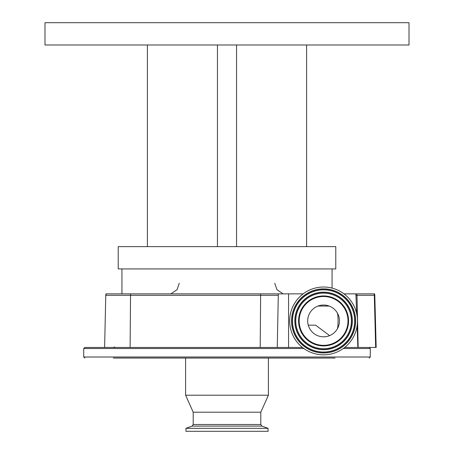 <?xml version="1.0" encoding="UTF-8"?>
<svg xmlns="http://www.w3.org/2000/svg" width="454" height="454" viewBox="0 0 454 454"><rect width="100%" height="100%" fill="white"/><g stroke="black" fill="none" stroke-linecap="round" stroke-linejoin="round"><path stroke-width="0.68" d="M343.286 348.519L370.277 348.519L370.277 357.009L83.723 357.009L83.723 348.519L84.785 347.458L277.275 347.458L278.313 293.863L106.003 293.863L105.765 295.316A5.306 5.306 -90 0 1 106.009 293.863M277.275 347.458L302.466 347.458M113.364 358.07L335.075 358.07M114.533 358.07L275.124 358.07M193.2 424.496L260.8 424.496L261.918 426.09L192.082 426.09L193.2 424.496L193.2 412.198L185.607 395.218L185.607 358.07L130.36 358.07M185.607 395.218L268.393 395.218L268.393 358.07M193.2 412.198L260.8 412.198L268.393 395.218M268.07 428.326L268.07 431.3L185.93 431.3L185.93 428.326L268.07 428.326L261.918 426.09M308.26 325.172L315.621 325.172L329.632 335.62M288.557 347.458L288.557 293.863L260.698 293.863A5.306 1.657 90 0 0 260.624 295.316L105.981 295.316A5.306 5.306 90 0 1 106.225 293.863L130.616 293.863A5.306 1.657 90 0 0 130.536 295.316L130.111 347.458M374.079 293.863L374.556 293.863A5.306 5.306 0 0 1 374.8 295.316L374.317 295.316A5.306 5.232 -90 0 0 374.079 293.863L355.624 293.863A4.171 4.171 0 0 1 355.936 295.282L356.997 295.316L358.166 347.458L344.694 347.458M288.557 293.863L303.147 293.863M344.007 293.863L355.624 293.863M121.933 268.921L121.933 293.863M332.067 268.921L332.067 288.097M236.551 44.986L236.551 246.636L335.784 246.636L335.784 268.921L118.216 268.921L118.216 246.636L147.402 246.636L147.402 44.986M409.014 44.986L44.986 44.986L44.986 22.7L409.014 22.7L409.014 44.986M217.449 44.986L217.449 246.636L147.402 246.636M236.551 246.636L217.449 246.636M306.598 246.636L306.598 44.986M355.936 295.282L356.662 313.498M357.122 325.893L357.854 347.458M374.8 295.316L376.167 347.458L358.166 347.458M323.577 354.835A33.908 33.908 0 0 0 357.485 320.927A33.908 33.908 0 0 0 323.577 287.019A33.908 33.908 0 0 0 289.669 320.927A33.908 33.908 0 0 0 323.577 354.835M323.577 345.92A24.993 24.993 0 0 0 348.57 320.927A24.993 24.993 0 0 0 323.577 295.929A24.993 24.993 0 0 0 298.584 320.927A24.993 24.993 0 0 0 323.577 345.92M323.577 305.031A15.896 15.896 0 0 0 307.681 320.927A15.896 15.896 0 0 0 323.577 336.817A15.896 15.896 0 0 0 339.473 320.927A15.896 15.896 0 0 0 323.577 305.031M337.294 329.008C337.81 327.828 338.065 325.132 338.048 320.927C338.065 316.71 337.81 314.015 337.294 312.84M83.723 348.519L303.874 348.519M329.224 306.064L317.936 306.064M105.765 295.316L104.613 347.458M356.759 293.863A5.306 5.232 90 0 1 356.997 295.316L374.317 295.316L375.668 347.458M278.154 295.316L260.624 295.316L260.199 347.458M323.577 352.974A32.052 32.052 0 0 0 355.63 320.927A32.052 32.052 0 0 0 323.577 288.875A32.052 32.052 0 0 0 291.53 320.927A32.052 32.052 0 0 0 323.577 352.974M323.577 352.191A31.264 31.264 0 0 0 354.846 320.927A31.264 31.264 0 0 0 323.577 289.658A31.264 31.264 0 0 0 292.314 320.927A31.264 31.264 0 0 0 323.577 352.191M323.577 352.032A31.105 31.105 0 0 0 354.682 320.927A31.105 31.105 0 0 0 323.577 289.822A31.105 31.105 0 0 0 292.472 320.927A31.105 31.105 0 0 0 323.577 352.032M323.577 292.172A28.75 28.75 0 0 0 294.828 320.927A28.75 28.75 0 0 0 323.577 349.676A28.75 28.75 0 0 0 352.332 320.927A28.75 28.75 0 0 0 323.577 292.172M323.577 349.518A28.591 28.591 0 0 0 352.168 320.927A28.591 28.591 0 0 0 323.577 292.336A28.591 28.591 0 0 0 294.986 320.927A28.591 28.591 0 0 0 323.577 349.518M323.577 348.734A27.808 27.808 0 0 0 351.385 320.927A27.808 27.808 0 0 0 323.577 293.119A27.808 27.808 0 0 0 295.77 320.927A27.808 27.808 0 0 0 323.577 348.734M323.577 296.507A24.414 24.414 0 0 0 299.163 320.927A24.414 24.414 0 0 0 323.577 345.341A24.414 24.414 0 0 0 347.991 320.927A24.414 24.414 0 0 0 323.577 296.507M370.277 348.519L369.216 347.458M370.277 357.009L369.216 358.07M260.8 424.496L260.8 412.198M114.669 346.992L113.165 347.458M192.082 426.09L185.93 428.326M83.723 357.009L84.785 358.07M274.761 283.251L276.929 289.675L282.547 293.477M179.239 283.251L177.071 289.675L171.453 293.477"/></g></svg>
